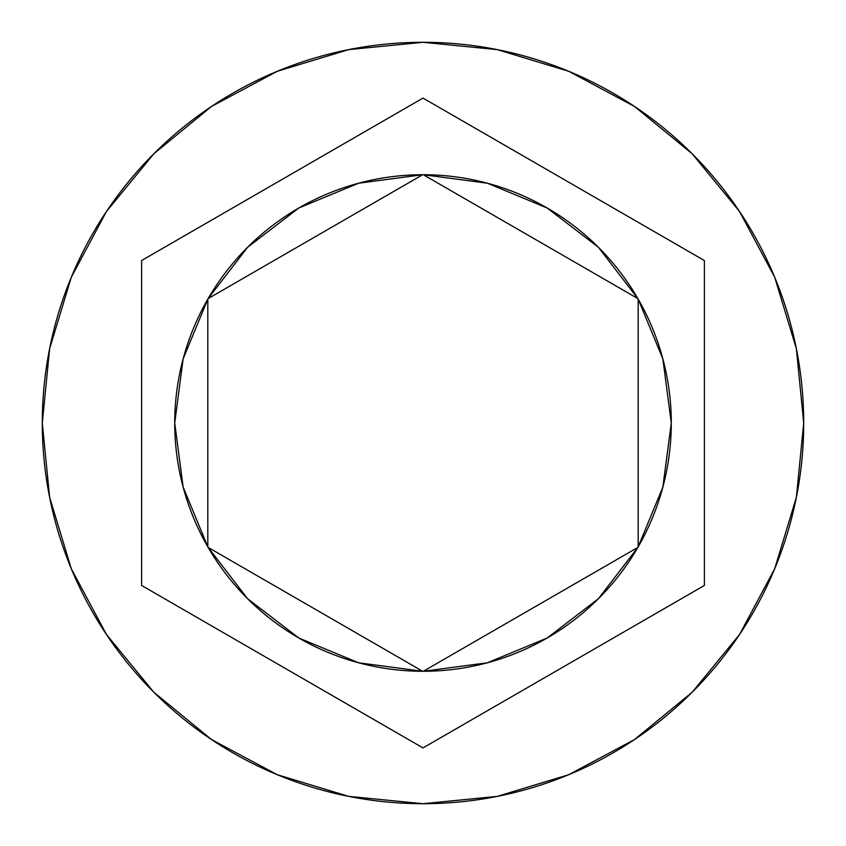 <?xml version="1.0" encoding="UTF-8"?>
<svg xmlns="http://www.w3.org/2000/svg" width="846" height="846" viewBox="0 0 846 846"><rect width="100%" height="100%" fill="white"/><g stroke="black" fill="none" stroke-linecap="round" stroke-linejoin="round"><path stroke-width="1.27" d="M42.3 423A380.7 380.7 0 0 1 423 42.3A380.7 380.7 0 0 1 803.7 423A380.7 380.7 0 0 0 423 42.3A380.7 380.7 0 0 0 42.3 423L49.618 497.268L71.276 568.692L106.459 634.511L153.803 692.197L211.489 739.541L277.308 774.725L348.732 796.382L423 803.7L497.268 796.382L568.692 774.725L634.511 739.541L692.197 692.197L739.541 634.511L774.725 568.692L796.382 497.268L803.7 423L796.382 348.732L774.725 277.308L739.541 211.489L692.197 153.803L634.511 106.459L568.692 71.276L497.268 49.618L423 42.3L348.732 49.618L277.308 71.276L211.489 106.459L153.803 153.803L106.459 211.489L71.276 277.308L49.618 348.732L42.3 423A380.7 380.7 0 0 0 423 803.7A380.7 380.7 0 0 0 803.7 423A380.7 380.7 0 0 1 423 803.7A380.7 380.7 0 0 1 42.3 423M183.117 487.053L174.72 423A248.28 248.28 0 0 0 174.72 423.021A248.28 248.28 0 0 1 207.82 299.135L183.138 358.894L174.72 423L183.138 487.106L207.82 546.865A248.28 248.28 0 0 1 174.72 423L183.138 358.894M637.863 298.585L423.317 174.72L637.863 298.585L598.45 247.328L547.14 207.979L487.412 183.222L423.317 174.72A248.28 248.28 0 0 1 637.863 298.585A248.28 248.28 0 0 0 637.842 298.553M638.18 546.865A248.28 248.28 0 0 0 638.18 299.135A248.28 248.28 0 0 1 638.18 546.865L662.862 487.106L671.28 423L662.862 358.894L638.18 299.135L638.18 546.865L638.18 299.135M637.863 547.415A248.28 248.28 0 0 1 423.317 671.28L487.412 662.778A248.28 248.28 0 0 0 598.46 598.661L637.863 547.415L423.317 671.28L637.863 547.415A248.28 248.28 0 0 1 637.852 547.436M208.137 547.415L422.683 671.28L208.137 547.415L247.55 598.672L298.86 638.021L358.588 662.778L422.683 671.28A248.28 248.28 0 0 1 208.137 547.415A248.28 248.28 0 0 0 208.158 547.447M487.412 662.778L547.14 638.021L598.45 598.672M207.82 546.865L207.82 299.135L207.82 546.865M423 98.083L704.39 260.536L704.39 585.464L423 747.917L141.61 585.464L141.61 260.536L423 98.083L704.39 260.536L423 98.083L141.61 260.536L141.61 585.464L423 747.917L704.39 585.464L704.39 260.536L704.39 585.464L423 747.917L141.61 585.464L141.61 260.536L423 98.083M662.862 358.894L671.28 423L662.883 487.053M208.158 298.553A248.28 248.28 0 0 0 208.137 298.585A248.28 248.28 0 0 1 422.683 174.72L358.588 183.222L298.86 207.979L247.55 247.328L298.86 207.979A248.28 248.28 0 0 0 298.85 207.989M247.55 247.328L208.137 298.585L422.683 174.72A248.28 248.28 0 0 0 422.651 174.72M208.137 298.585L422.683 174.72"/></g></svg>
